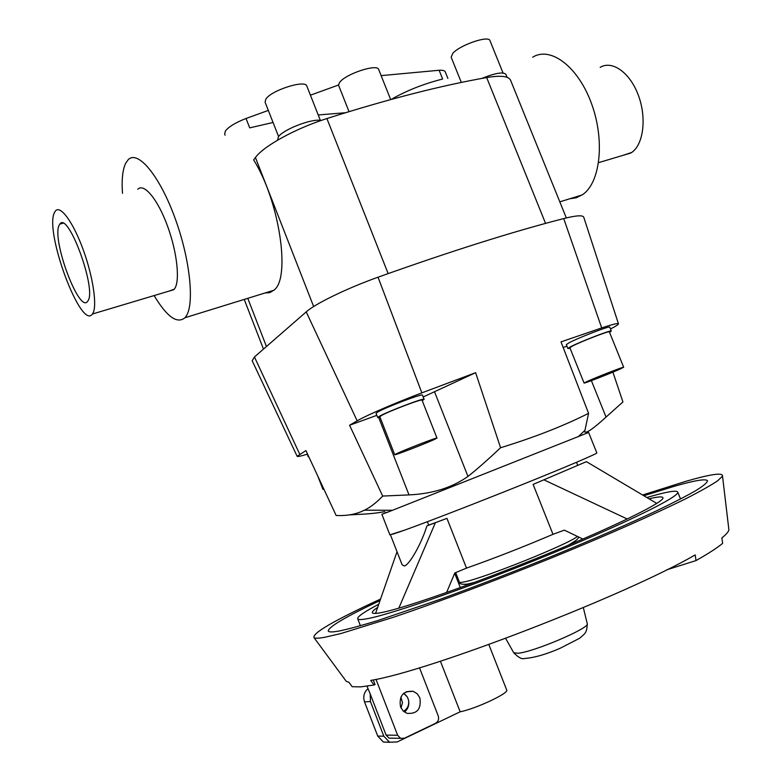 <?xml version="1.0" encoding="UTF-8"?>
<svg xmlns="http://www.w3.org/2000/svg" width="782" height="782" viewBox="0 0 782 782"><rect width="100%" height="100%" fill="white"/><g stroke="black" fill="none" stroke-linecap="round" stroke-linejoin="round"><path stroke-width="1.17" d="M389.328 511.545L588.621 432.475L596.822 452.905C597.516 453.57 567.517 466.385 522.875 484.351C478.31 502.279 427.5 521.936 404.705 530.118L389.876 534.839L381.88 514.321L389.328 511.545M612.902 372.124L622.931 401.948L606.06 417.07C593.518 428.546 586.363 433.492 584.613 431.908L588.572 413.336L560.997 341.881L601.69 327.922C612.267 324.413 617.848 323.025 618.445 323.768C618.67 324.413 616.011 326.153 610.478 328.978M423.199 396.963L475.612 372.691L500.588 447.744C534.262 437.402 563.587 425.936 588.572 413.336M500.588 447.744C487.411 460.129 476.531 469.689 467.959 476.414C452.211 487.626 432.554 493.794 409.006 494.898L382.681 496.062L349.583 425.242L357.169 420.843C366.084 415.565 394.763 403.121 421.86 392.857L475.612 372.691M307.189 454.225C300.777 456.17 297.414 456.854 297.121 456.268L305.918 450.588L336.152 515.504C345.595 515.924 353.875 514.683 360.981 511.76L364.461 510.187C370.385 507.332 376.465 502.621 382.681 496.062M386.777 512.249L381.88 514.321M323.719 488.818L322.927 489.297L323.856 489.112M308.587 456.326L308.176 456.756L306.945 452.788M308.176 456.756L308.802 456.786M436.972 438.067L422.026 400.14C422.739 398.361 388.39 411.391 381.293 415.604L379.837 416.738L394.724 454.733C394.079 455.779 427.334 442.905 435.183 439.083L436.972 438.067C437.93 436.894 403.61 450.188 396.279 453.824L394.724 454.733M377.716 417.568L376.064 413.355L377.657 412.085C385.399 407.393 423.248 393.072 422.466 395.106L424.127 399.309C424.929 397.344 387.09 411.703 379.319 416.327L377.716 417.568L380.052 417.305M422.241 400.707L424.127 399.309M623.665 367.237L609.344 331.851C609.96 330.385 581.075 341.499 572.424 346.064L569.863 347.736L584.076 383.043C583.48 383.923 611.475 373.014 620.722 368.772L623.665 367.237C624.495 366.269 595.61 377.54 586.754 381.645L584.076 383.043M567.898 348.528L566.324 344.608L569.11 342.741C578.572 337.677 610.4 325.449 609.735 327.13L611.319 331.06C612.013 329.437 580.185 341.685 570.704 346.69L567.898 348.528L570.058 348.225M349.026 111.64L338.479 85.023L339.671 82.384C345.644 73.831 377.55 63.401 378.703 69.559L390.668 99.568M569.804 198.755L576.226 197.797L582.629 194.61C600.273 182.753 605.131 140.682 591.563 103.752C578.211 66.666 550.518 45.913 532.689 57.213M137.798 189.273C143.986 182.695 157.847 199.41 167.573 226.194C177.377 252.879 180.271 282.038 174.288 289.184L169.088 291.09M92.726 313.562C97.447 306.652 93.214 277.082 83.175 249.654C73.205 222.147 60.292 204.63 55.385 211.003L54.408 212.636C44.339 232.019 81.269 330.796 92.403 314.022L92.726 313.562M600.175 67.36C612.179 59.999 630.028 72.599 638.356 95.287C646.841 117.877 643.498 144.338 631.758 152.431L622.736 155.432M566.324 217.924L510.558 80.204C508.642 76.118 500.685 75.238 486.668 77.555C440.823 85.609 387.569 99.285 326.905 118.551C295.606 128.424 263.436 146.166 255.431 157.544L253.651 159.919C279.487 200.984 290.718 277.542 274.218 289.946L269.829 292.644L265.147 292.947M122.491 193.31C121.533 179.489 122.637 169.391 125.814 162.998L128.14 159.772C137.808 149.479 159.851 175.921 175.276 218.794C190.818 261.54 194.845 307.189 185.158 317.472L184.904 317.756C177.123 324.198 166.859 316.798 154.122 295.567M87.916 300.894L87.613 301.334C79.285 314.041 51.417 239.282 59.178 225.196L59.852 224.092C68.102 210.681 96.988 289.663 87.916 300.894M278.578 136.557L265.078 102.159L265.831 99.148C271.1 90.301 305.567 79.373 306.827 86.079L320.376 120.418M277.581 140.174L278.382 136.811C283.309 129.343 312.81 118.082 320.991 120.526M461.321 82.433L451.165 57.194L452.807 53.342C459.826 45.014 488.906 35.082 489.952 40.625L503.051 72.99M481.79 78.435C495.221 73.039 503.256 71.68 505.886 74.339L507.088 77.32M649.001 498.808C657.584 496.766 662.227 496.375 662.921 497.635C665.482 501.311 618.454 524.79 548.837 553.343C479.327 581.896 405.897 607.712 382.486 612.374C376.113 613.674 372.731 613.782 372.32 612.697C372.017 611.729 373.786 609.98 377.638 607.448M378.742 604.271C364.373 611.778 357.354 616.607 357.687 618.728C358.107 619.901 361.646 619.823 368.283 618.503C393.268 613.714 474.254 585.327 551.476 553.636C628.796 521.936 680.623 496.023 677.72 492.015C676.469 490.216 667.789 491.575 651.689 496.111L646.822 497.508M643.821 495.739L674.749 486.16C694.954 480.373 705.882 478.584 707.534 480.774C707.231 482.641 703.38 485.896 695.99 490.529C686.508 495.964 673.517 502.65 657.027 510.597C629.373 523.578 595.835 538.192 556.413 554.458C516.237 570.792 477.46 585.747 440.09 599.344L377.755 620.566C361.509 625.512 348.743 628.982 339.456 630.957C332.448 632.247 328.714 632.247 328.254 630.947C328.704 626.753 345.967 616.617 380.042 600.537M728.697 528.085L728.902 529.864C728.472 531.809 726.126 534.497 721.864 537.928L722.636 543.382C717.065 547.957 708.199 553.685 696.019 560.577L695.208 554.907C625.483 595.444 428.819 671.249 370.727 680.418L374.05 685.003L360.639 686.879L352.154 686.704L348.958 682.295L346.279 681.357L345.214 679.92M642.599 495.006L686.117 481.243C710.897 474.107 723.027 472.377 722.509 476.072L717.817 480.676C711.307 485.084 701.063 490.881 687.095 498.066C656.186 513.491 607.379 535.123 551.818 557.791C495.856 580.459 438.174 602.091 393.854 617.135L341.04 633.498L324.833 637.271C319.105 638.298 315.527 638.464 314.12 637.77C311.598 633.537 333.748 620.634 380.56 599.061M392.73 534.223L404.705 530.118M427.383 521.711L428.722 525.123L426.904 525.885C421.635 543.324 409.309 565.181 404.314 566.002L402.124 564.79L390.609 535.269M403.62 693.37L407.295 696.879L408.536 700.086C409.436 704.973 408.087 708.971 404.499 712.07M419.866 697.837C421.508 708.991 417.177 714.152 406.884 713.321L403.072 710.858L400.521 706.889C398.879 695.902 403.111 690.711 413.209 691.308L417.207 693.761L419.866 697.837M440.413 661.191L460.158 711.796L397.178 741.962L389.544 742.206L383.815 736.185L370.453 701.571L370.169 693.839L386.103 735.1L388.996 738.12L392.329 738.179M488.838 644.534L506.697 690.007C509.434 692.989 475.7 708.854 460.158 711.796M400.99 707.945L402.476 702.754L400.892 696.997M408.536 700.086C409.26 705.09 407.578 708.824 403.512 711.278M367.002 686.166L370.169 693.839M367.97 688.688C364.021 692.217 362.877 696.606 364.52 701.855L377.726 736.087L383.395 742.04L389.749 742.284M403.854 693.165L407.295 696.879M419.494 667.76L438.223 715.911C439.161 719.176 438.272 721.639 435.574 723.301L404.431 738.218L400.58 738.345L397.627 735.266L376.005 679.343M374.05 685.003L375.057 684.543L373.268 679.91M533.119 484.41L586.432 461.663L533.119 484.41L552.982 534.321C523.207 547.019 494.38 558.28 466.502 568.113L446.942 518.358L428.722 525.123M466.502 568.113L454.801 572.981L446.581 592.521M582.864 539.042L564.36 530.157L552.982 534.321M544.389 480.07L627.262 519.004M426.904 525.885L446.942 518.358M397.021 551.711L375.565 613.42M696.019 560.577L666.723 569.824M656.782 503.432L586.432 461.663M398.81 608.171L435.222 523.09M225.089 135.188L224.659 134.084L225.353 131.083C228.588 126.821 235.49 122.618 246.037 118.483L249.702 127.867L273.045 122.471M318.225 114.964L345.468 112.725M391.283 99.402C406.181 90.761 423.297 83.967 442.641 79.021L439.122 70.263C442.632 70.048 444.684 70.595 445.261 71.905L447.871 78.405M246.037 118.483L268.314 110.418M310.425 95.179L338.479 85.023M381.127 75.629L439.122 70.263M583.802 217.328L583.734 217.142C582.649 215.011 575.982 215.49 563.724 218.569C512.845 231.638 450.95 251.188 378.038 277.199C347.11 288.216 315.224 303.729 306.221 311.881L254.453 356.963L252.205 360.785M609.54 332.35L611.319 331.06M349.456 514.888L360.61 514.292C370.59 513.813 378.635 512.904 384.754 511.575M563.148 347.452L566.96 346.191M349.583 425.242L376.846 415.34M587.233 623.537L587.282 623.743C589.931 628.063 533.089 652.266 517.723 653.283L513.676 652.667M455.652 572.62L459.386 582.121C459.611 582.658 461.468 582.541 464.958 581.749C485.397 577.654 570.029 543.49 577.39 536.413M576.334 540.176L568.563 545.142M473.618 582.727L469.337 583.812M468.164 584.066L464.557 584.428M370.453 701.571L364.52 701.855M383.815 736.185L377.726 736.087M386.103 735.1L397.627 735.266M266.447 346.524L247.767 298.323M313.65 306.554L255.431 157.544M306.221 311.881L357.169 420.843M254.453 356.963L299.721 454.186M606.06 417.07L591.378 380.638M434.557 391.87L467.959 476.414M378.723 417.598L409.006 494.898M378.038 277.199L421.86 392.857M563.724 218.569L601.69 327.922M545.562 223.388L486.668 77.555M388.146 273.592L326.905 118.551M578.074 436.845L584.594 430.677M392.554 510.294L364.461 510.187M317.863 476.238L322.927 489.297M582.17 194.933L559.814 201.844M630.947 152.979L598.611 162.646M273.915 290.239L184.904 317.756M677.72 492.015L680.555 499.004M728.902 529.864L722.509 476.072M583.323 607.614L587.282 623.743C586.832 632.638 585.679 633.137 579.521 638.298L560.401 648.151C546.149 654.368 534.126 657.818 524.331 658.503C522.014 659.422 518.495 657.545 513.784 652.843L505.622 638.376M578.631 537.009C578.133 539.228 574.477 542.063 567.664 545.523M474.537 582.394L467.695 584.037C462.201 584.682 459.435 584.046 459.386 582.121M389.544 742.206L383.395 742.04M406.083 691.747L413.209 691.308M388.996 738.12L400.58 738.345M454.684 573.255L460.315 587.605M576.51 462.299L577.585 464.967M346.279 681.357L314.12 637.77M357.687 618.728L360.404 625.766M62.883 223.281L59.852 224.092M92.403 314.022L173.878 289.663M584.613 431.908L584.252 430.999M618.445 323.768L583.734 217.142M297.121 456.268L252.136 360.639M263.485 349.104L244.228 299.408"/></g></svg>
